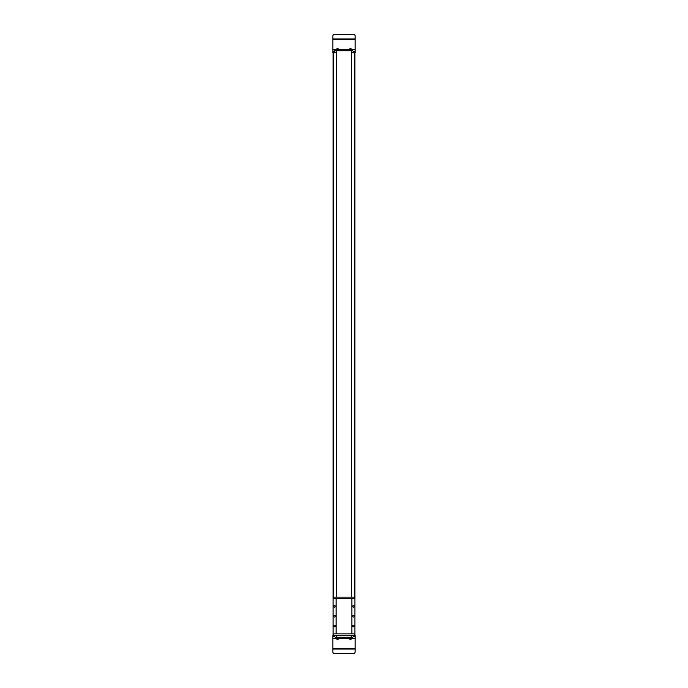 <?xml version="1.0" encoding="UTF-8"?>
<svg xmlns="http://www.w3.org/2000/svg" width="688" height="688" viewBox="0 0 688 688"><rect width="100%" height="100%" fill="white"/><g stroke="black" fill="none" stroke-linecap="round" stroke-linejoin="round"><path stroke-width="1.03" d="M355.163 637.019L355.163 651.708L355.163 635.23L334.205 635.23L334.437 636.701L335.391 637.269L352.609 637.269L353.563 636.701L353.795 635.23A0.955 0.955 0 0 0 354.75 634.284L354.75 633.863M353.675 51.609L353.795 52.77L355.163 52.77L355.163 51.299L353.675 51.609A1.092 1.092 0 0 0 353.563 51.299L352.609 50.731L335.391 50.731L332.837 51.299L332.837 52.77L334.205 52.77L334.437 51.299M336.355 596.849L336.518 52.77M351.482 52.77L351.645 596.849M333.25 633.863L333.25 634.284A0.955 0.955 0 0 0 334.205 635.23L332.837 635.23L332.837 652.241L333.31 653.325L338.857 653.6L333.388 653.523M332.837 36.292L332.837 50.981L332.837 35.759L333.31 34.675L354.69 34.675L355.163 35.759L355.163 51.299M333.388 34.477L338.857 34.675M333.921 34.632L336.243 34.624L333.921 34.632M338.857 34.4L354.612 34.477M352.153 34.589L354.475 34.675L352.153 34.589M333.921 653.368L336.243 653.376L333.921 653.368M355.163 651.708L354.69 653.325L338.857 653.325M349.143 653.325L354.612 653.523M352.153 653.411L354.475 653.325L352.153 653.411M355.163 50.981L355.163 36.292M337.533 49.433C335.348 48.014 339.726 48.014 337.533 49.433M350.467 49.433C348.274 48.014 352.652 48.014 350.467 49.433M332.837 651.708L332.837 637.019M337.533 638.567C339.726 639.986 335.348 639.986 337.533 638.567M350.467 638.567C352.652 639.986 348.274 639.986 350.467 638.567M349.143 653.6L338.857 653.6M354.888 52.77L354.888 598.483L351.852 598.483L351.852 633.863L333.112 633.863L333.112 635.23M354.888 598.483L354.888 635.23M353.795 52.77L351.645 52.77M336.355 52.77L334.205 52.77M333.112 52.77L333.112 598.483L351.852 598.483M350.467 638.713A0.542 0.542 0 0 1 350.932 639.53A0.542 0.542 0 0 1 349.994 639.53A0.542 0.542 0 0 1 350.467 638.713M350.622 638.98L350.304 639.53L350.622 638.98M350.467 49.287A0.542 0.542 0 0 1 349.917 48.745A0.542 0.542 0 0 1 350.467 48.203A0.542 0.542 0 0 1 351.009 48.745A0.542 0.542 0 0 1 350.467 49.287M350.622 48.47L350.304 49.02L350.622 48.47M337.533 638.713A0.542 0.542 0 0 1 338.006 639.53A0.542 0.542 0 0 1 337.068 639.53A0.542 0.542 0 0 1 337.533 638.713M337.696 638.98L337.378 639.53L337.696 638.98M337.533 49.287A0.542 0.542 0 0 1 336.991 48.745A0.542 0.542 0 0 1 337.533 48.203A0.542 0.542 0 0 1 338.083 48.745A0.542 0.542 0 0 1 337.533 49.287M337.696 48.47L337.378 49.02L337.696 48.47M336.518 637.269L336.518 635.497M336.518 596.849L336.518 50.731M351.482 637.269L351.482 635.497M351.482 596.849L351.482 50.731M334.471 625.229A0.817 0.817 0 0 1 335.185 626.45A0.817 0.817 0 0 1 333.766 626.45A0.817 0.817 0 0 1 334.471 625.229M334.471 605.492A0.817 0.817 0 0 1 335.185 606.721A0.817 0.817 0 0 1 333.766 606.721A0.817 0.817 0 0 1 334.471 605.492M334.471 615.356A0.817 0.817 0 0 1 335.185 616.586A0.817 0.817 0 0 1 333.766 616.586A0.817 0.817 0 0 1 334.471 615.356M333.112 633.863L333.112 598.483M336.148 633.863L336.148 598.483M353.529 625.229A0.817 0.817 0 0 1 354.234 626.45A0.817 0.817 0 0 1 352.815 626.45A0.817 0.817 0 0 1 353.529 625.229M353.529 605.492A0.817 0.817 0 0 1 354.234 606.721A0.817 0.817 0 0 1 352.815 606.721A0.817 0.817 0 0 1 353.529 605.492M353.529 615.356A0.817 0.817 0 0 1 354.234 616.586A0.817 0.817 0 0 1 352.815 616.586A0.817 0.817 0 0 1 353.529 615.356M354.888 633.863L351.852 633.863M334.205 635.23L353.795 635.23M354.75 598.483L354.75 598.07A0.955 0.955 0 0 0 353.795 597.124L334.205 597.124A0.955 0.955 0 0 0 333.25 598.07L333.25 598.483M353.529 605.638A0.671 0.671 0 0 1 354.105 606.644A0.671 0.671 0 0 1 352.944 606.644A0.671 0.671 0 0 1 353.529 605.638M353.529 625.375A0.671 0.671 0 0 1 354.105 626.381A0.671 0.671 0 0 1 352.944 626.381A0.671 0.671 0 0 1 353.529 625.375M334.471 605.638A0.671 0.671 0 0 1 335.056 606.644A0.671 0.671 0 0 1 333.895 606.644A0.671 0.671 0 0 1 334.471 605.638M334.471 625.375A0.671 0.671 0 0 1 335.056 626.381A0.671 0.671 0 0 1 333.895 626.381A0.671 0.671 0 0 1 334.471 625.375M353.228 597.124L334.772 597.124M334.316 51.66L332.837 51.66M355.163 51.66L353.684 51.66M334.316 636.34L332.837 636.34M334.437 636.701L332.837 636.701M355.163 636.34L353.684 636.34M355.163 636.701L353.563 636.701M354.931 38.932L333.069 38.932M353.297 34.71L334.703 34.71M354.913 39.397L333.087 39.397M354.733 49.459L333.267 49.459M354.931 649.068L333.069 649.068M354.913 648.603L333.087 648.603M354.733 638.541L333.267 638.541M354.784 638.129L333.216 638.129M354.466 52.77L354.466 597.399M351.731 52.77L351.731 596.849M354.208 52.77L354.208 597.218M333.792 52.77L333.792 597.218M336.269 52.77L336.269 596.849M351.594 52.77L351.594 596.849M336.406 52.77L336.406 596.849M333.534 52.77L333.534 597.399M354.784 49.871L333.216 49.871"/></g></svg>
